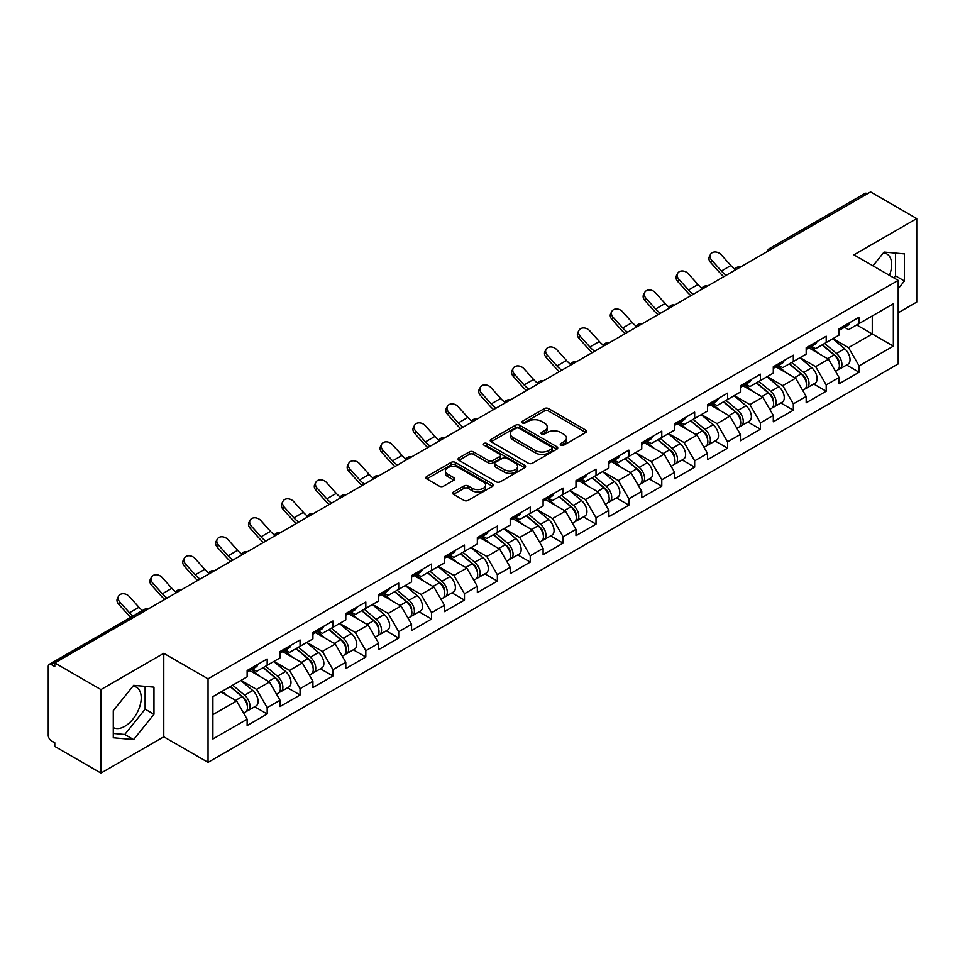 <?xml version="1.0" encoding="UTF-8"?>
<svg xmlns="http://www.w3.org/2000/svg" width="965" height="965" viewBox="0 0 965 965"><rect width="100%" height="100%" fill="white"/><g stroke="black" fill="none" stroke-linecap="round" stroke-linejoin="round"><path stroke-width="1.45" d="M560.87 445.167A2.051 1.182 0 0 0 563.765 445.167L585.755 432.477A2.931 1.689 0 0 0 586.611 431.283A2.931 1.689 0 0 0 585.755 430.088L548.506 408.581A2.931 1.689 0 0 0 544.369 408.581L522.391 421.283A2.051 1.182 0 0 0 521.788 422.115A2.051 1.182 0 0 0 522.391 422.947A2.051 1.182 0 0 0 525.286 422.947L528.132 421.307A9.361 5.404 0 0 1 541.365 421.307L544.477 423.104A9.361 5.404 0 0 1 547.215 426.928A9.361 5.404 0 0 1 544.477 430.752L541.63 432.392A2.051 1.182 0 0 0 541.027 433.225A2.051 1.182 0 0 0 541.63 434.057A2.051 1.182 0 0 0 544.525 434.057L547.372 432.417A9.361 5.404 0 0 1 560.617 432.417L563.717 434.214A9.361 5.404 0 0 1 566.455 438.038A9.361 5.404 0 0 1 563.717 441.861L560.87 443.502A2.051 1.182 0 0 0 560.267 444.334A2.051 1.182 0 0 0 560.87 445.167L560.87 443.502M113.279 727.562A23.257 13.426 120 0 0 124.775 726.331A23.257 13.426 120 0 0 139.961 705.849A23.257 13.426 120 0 0 136.403 687.213A23.257 13.426 120 0 0 132.965 686.163M883.421 252.89A23.257 13.426 -60 0 1 886.847 253.94A23.257 13.426 -60 0 1 889.453 275.363M453.538 491.969A2.931 1.689 0 0 0 452.681 493.163A2.931 1.689 0 0 0 453.538 494.357L463.984 500.389A2.931 1.689 0 0 0 468.122 500.389L492.536 486.3A2.931 1.689 0 0 0 493.392 485.106A2.931 1.689 0 0 0 492.536 483.911L455.299 462.404A2.931 1.689 0 0 0 451.15 462.404L426.735 476.505A2.931 1.689 0 0 0 425.879 477.699A2.931 1.689 0 0 0 426.735 478.893L439.365 486.179A2.931 1.689 0 0 0 443.502 486.179L453.948 480.148A2.931 1.689 0 0 0 454.805 478.954A2.931 1.689 0 0 0 453.948 477.759L447.688 474.141A7.829 4.523 0 0 1 445.396 470.944A7.829 4.523 0 0 1 450.233 466.77A7.829 4.523 0 0 1 458.761 467.748L483.284 481.909A7.829 4.523 0 0 1 485.576 485.106A7.829 4.523 0 0 1 480.739 489.279A7.829 4.523 0 0 1 472.211 488.302L468.122 485.938A2.931 1.689 0 0 0 463.984 485.938L453.538 491.969L453.538 494.357L463.984 488.374L463.984 485.938M163.773 653.317L100.951 689.577L54.788 662.931L870.587 191.926L916.75 218.585L853.928 254.857L898.198 280.405L208.042 678.865L163.773 653.317L163.773 736.802L208.042 762.362L208.042 678.865M528.337 463.236A2.931 1.689 0 0 0 532.475 463.236L556.889 449.147A2.931 1.689 0 0 0 557.746 447.953A2.931 1.689 0 0 0 556.889 446.759L519.64 425.251A2.931 1.689 0 0 0 515.503 425.251L491.089 439.352A2.931 1.689 0 0 0 490.232 440.547A2.931 1.689 0 0 0 491.089 441.741L528.337 463.236M484.768 445.613A2.051 1.182 0 0 1 486.843 445.902L486.843 443.466L524.719 465.335A2.931 1.689 0 0 1 525.575 466.529A2.931 1.689 0 0 1 524.719 467.723L500.292 481.812A2.931 1.689 0 0 1 496.155 481.812L458.918 460.317L458.918 457.929A2.931 1.689 0 0 0 458.061 459.123A2.931 1.689 0 0 0 458.918 460.317M458.918 457.929L469.364 451.885A2.931 1.689 0 0 1 473.501 451.885L488.604 460.607A2.931 1.689 0 0 0 492.741 460.607L499.677 456.614A2.931 1.689 0 0 0 500.533 455.42A2.931 1.689 0 0 0 499.677 454.226L483.947 445.142A2.051 1.182 0 0 1 483.356 444.31A2.051 1.182 0 0 1 484.611 443.212A2.051 1.182 0 0 1 486.843 443.466M208.042 762.362L898.198 363.901L898.198 280.405M254.664 706.766L267.172 713.979L267.172 707.659L256.63 689.396L241.033 680.397M267.172 713.979L247.137 725.547L247.137 719.215L212.891 738.997L212.891 696.634L247.137 676.863L247.137 670.53L267.172 658.974L267.172 665.295L280.031 657.877L280.031 651.544L300.055 639.988L300.055 646.309L312.913 638.89L312.913 632.558L332.937 621.002L332.937 627.334L345.796 619.904L345.796 613.571L365.819 602.015L365.819 608.348L378.678 600.918L378.678 594.585L398.702 583.029L398.702 589.362L411.56 581.931L411.56 575.598L431.596 564.043L431.596 570.375L444.455 562.945L444.455 556.612L464.479 545.056L464.479 551.389L477.337 543.958L477.337 537.638L497.361 526.07L497.361 532.403L510.22 524.972L510.22 518.651L530.243 507.083L530.243 513.416L543.102 505.986L543.102 499.665L563.126 488.097L563.126 494.43L575.984 486.999L575.984 480.679L596.02 469.111L596.02 475.443L608.879 468.013L608.879 461.692L628.903 450.124L628.903 456.457L641.761 449.027L641.761 442.706L661.785 431.138L661.785 437.471L674.644 430.04L674.644 423.719L694.667 412.151L694.667 418.484L707.526 411.054L707.526 404.733L727.562 393.165L727.562 399.498L740.42 392.067L740.42 385.747L760.444 374.179L760.444 380.512L773.303 373.081L773.303 366.76L793.327 355.192L793.327 361.525L806.185 354.107L806.185 347.774L826.209 336.206L826.209 342.539L839.068 335.12L839.068 328.788L859.091 317.22L859.091 323.552L893.349 303.782L893.349 346.133L859.091 365.904L848.561 347.653L832.952 338.643M846.595 365.011L859.091 372.237L859.091 365.904M859.091 372.237L839.068 383.793L839.068 377.472L826.209 384.89L815.666 366.64L800.069 357.629M813.7 383.998L826.209 391.223L826.209 384.89M826.209 391.223L806.185 402.779L806.185 396.458L793.327 403.877L782.784 385.626L767.187 376.615M780.818 402.984L793.327 410.209L793.327 403.877M793.327 410.209L773.303 421.765L773.303 415.445L760.444 422.863L749.901 404.612L734.305 395.602M747.935 421.97L760.444 429.196L760.444 422.863M760.444 429.196L740.42 440.752L740.42 434.431L727.562 441.849L717.019 423.599L701.422 414.588M715.053 440.957L727.562 448.182L727.562 441.849M727.562 448.182L707.526 459.738L707.526 453.417L694.667 460.836L684.137 442.585L668.528 433.575M682.159 459.943L694.667 467.169L694.667 460.836M694.667 467.169L674.644 478.724L674.644 472.404L661.785 479.822L651.242 461.572L635.646 452.561M649.276 478.93L661.785 486.155L661.785 479.822M661.785 486.155L641.761 497.711L641.761 491.39L628.903 498.808L618.36 480.558L602.763 471.547M616.394 497.916L628.903 505.141L628.903 498.808M628.903 505.141L608.879 516.697L608.879 510.376L596.02 517.795L585.478 499.544L569.881 490.534M583.511 516.902L596.02 524.128L596.02 517.795M596.02 524.128L575.984 535.684L575.984 529.351L563.126 536.781L552.595 518.531L536.986 509.52M550.629 535.889L563.126 543.114L563.126 536.781M563.126 543.114L543.102 554.67L543.102 548.337L530.243 555.768L519.701 537.505L504.104 528.506M517.735 554.875L530.243 562.1L530.243 555.768M530.243 562.1L510.22 573.656L510.22 567.323L497.361 574.754L486.818 556.491L471.222 547.493M484.852 573.861L497.361 581.087L497.361 574.754M497.361 581.087L477.337 592.643L477.337 586.31L464.479 593.74L453.936 575.478L438.339 566.479M451.97 592.848L464.479 600.073L464.479 593.74M464.479 600.073L444.455 611.629L444.455 605.296L431.596 612.727L421.054 594.464L405.457 585.466M419.087 611.834L431.596 619.048L431.596 612.727M431.596 619.048L411.56 630.615L411.56 624.283L398.702 631.713L388.171 613.451L372.562 604.452M386.205 630.821L398.702 638.034L398.702 631.713M398.702 638.034L378.678 649.602L378.678 643.269L365.819 650.7L355.277 632.437L339.68 623.438M353.311 649.807L365.819 657.02L365.819 650.7M365.819 657.02L345.796 668.588L345.796 662.255L332.937 669.686L322.394 651.423L306.798 642.425M320.428 668.793L332.937 676.007L332.937 669.686M332.937 676.007L312.913 687.575L312.913 681.242L300.055 688.672L289.512 670.41L273.915 661.411M287.546 687.78L300.055 694.993L300.055 688.672M300.055 694.993L280.031 706.561L280.031 700.228L267.172 707.659M252.553 669.034L256.63 671.387L267.172 665.295M256.63 689.396L269.488 681.978L249.814 670.615M280.031 700.228L269.488 681.978M285.435 650.048L289.512 652.4L300.055 646.309M289.512 670.41L302.371 662.991L282.697 651.628M312.913 681.242L302.371 662.991M318.317 631.062L322.394 633.414L332.937 627.334M322.394 651.423L335.253 644.005L315.579 632.642M345.796 662.255L335.253 644.005M351.212 612.075L355.277 614.428L365.819 608.348M355.277 632.437L368.135 625.018L348.462 613.656M378.678 643.269L368.135 625.018M384.094 593.089L388.171 595.441L398.702 589.362M388.171 613.451L401.03 606.032L381.356 594.669M411.56 624.283L401.03 606.032M416.977 574.103L421.054 576.455L431.596 570.375M421.054 594.464L433.912 587.046L414.238 575.683M444.455 605.296L433.912 587.046M449.859 555.116L453.936 557.468L464.479 551.389M453.936 575.478L466.795 568.059L447.121 556.696M477.337 586.31L466.795 568.059M482.741 536.13L486.818 538.482L497.361 532.403M486.818 556.491L499.677 549.073L480.003 537.71M510.22 567.323L499.677 549.073M515.636 517.144L519.701 519.496L530.243 513.416M519.701 537.505L532.559 530.087L512.885 518.724M543.102 548.337L532.559 530.087M548.518 498.157L552.595 500.509L563.126 494.43M552.595 518.531L565.454 511.1L545.78 499.737M575.984 529.351L565.454 511.1M581.4 479.171L585.478 481.523L596.02 475.443M585.478 499.544L598.336 492.114L578.662 480.751M608.879 510.376L598.336 492.114M614.283 460.184L618.36 462.537L628.903 456.457M618.36 480.558L631.219 473.127L611.545 461.765M641.761 491.39L631.219 473.127M647.165 441.198L651.242 443.55L661.785 437.471M651.242 461.572L664.101 454.141L644.427 442.778M674.644 472.404L664.101 454.141M680.06 422.212L684.137 424.564L694.667 418.484M684.137 442.585L696.995 435.155L677.321 423.804M707.526 453.417L696.995 435.155M712.942 403.225L717.019 405.577L727.562 399.498M717.019 423.599L729.878 416.168L710.204 404.818M740.42 434.431L729.878 416.168M745.824 384.239L749.901 386.591L760.444 380.512M749.901 404.612L762.76 397.182L743.086 385.831M773.303 415.445L762.76 397.182M778.707 365.253L782.784 367.605L793.327 361.525M782.784 385.626L795.643 378.196L775.969 366.845M806.185 396.458L795.643 378.196M811.601 346.266L815.666 348.63L826.209 342.539M815.666 366.64L828.525 359.209L808.851 347.858M839.068 377.472L828.525 359.209M867.426 193.76L771.928 248.886M770.589 249.67A4.475 2.581 120 0 1 771.723 248.765A4.475 2.581 60 0 0 769.479 248.548L864.978 193.41A4.475 2.581 60 0 1 867.209 193.627M844.484 327.292L848.561 329.644L859.091 323.552M848.561 347.653L872.276 333.962L872.276 315.941L893.349 303.782M856.667 324.952L893.349 346.133M898.198 312.781L916.75 302.069L916.75 218.585M100.951 689.577L100.951 773.074L54.788 746.415L54.788 742.76L51.41 740.818A4.475 2.581 -120 0 1 48.25 735.342L48.25 666.453A4.475 2.581 -120 0 1 49.179 664.415A4.475 2.581 -120 0 1 51.41 664.632L54.788 666.574L54.788 662.931M100.951 773.074L163.773 736.802M212.891 714.655L236.606 700.964L220.997 691.953M247.137 719.215L236.606 700.964M898.198 288.74L904.422 281.008L904.422 253.892L884.073 252.07L872.987 265.858M153.966 687.152L133.628 685.343L113.279 710.65L113.279 737.767L133.628 739.588L153.966 714.281L153.966 687.152M561.69 445.456L563.717 444.286A9.361 5.404 0 0 0 566.455 440.462L566.455 438.038M547.215 426.928L547.215 429.353A9.361 5.404 0 0 1 544.477 433.176L542.451 434.346M585.719 432.501L548.506 411.018A2.931 1.689 0 0 0 544.369 411.018L523.199 423.237M556.889 446.759L556.889 449.147L519.64 427.688A2.931 1.689 0 0 0 515.503 427.688L491.125 441.765M551.715 448.785A2.051 1.182 0 0 0 552.318 447.953A2.051 1.182 0 0 0 551.715 447.109L519.025 428.243A2.051 1.182 0 0 0 516.13 428.243L513.127 429.968A9.361 5.404 0 0 0 510.389 433.792A9.361 5.404 0 0 0 513.127 437.615L535.479 450.522A9.361 5.404 0 0 0 548.711 450.522L551.715 448.785L551.715 451.222A2.051 1.182 0 0 0 552.318 450.378L552.318 447.953M510.389 433.792L510.389 436.228A9.361 5.404 0 0 0 513.127 440.052L513.127 437.615M551.715 451.222L548.711 452.947A9.361 5.404 0 0 1 535.479 452.947L513.127 440.052M458.954 460.341L469.364 454.322L469.364 451.885M500.533 455.42L500.533 457.844A2.931 1.689 0 0 1 499.677 459.038L492.741 463.043A2.931 1.689 0 0 1 488.604 463.043L473.501 454.322A2.931 1.689 0 0 0 469.364 454.322M486.843 445.902L524.67 467.748M504.285 469.666A7.829 4.523 0 0 0 512.813 470.643A7.829 4.523 0 0 0 517.638 466.469A7.829 4.523 0 0 0 515.346 463.272L506.709 458.279A2.931 1.689 0 0 0 502.572 458.279L495.636 462.283A2.931 1.689 0 0 0 494.78 463.477A2.931 1.689 0 0 0 495.636 464.672L504.285 469.666L504.285 472.09A7.829 4.523 0 0 0 512.813 473.079A7.829 4.523 0 0 0 517.638 468.894L517.638 466.469M494.78 463.477L494.78 465.914A2.931 1.689 0 0 0 495.636 467.108L495.636 464.672M504.285 472.09L495.636 467.108M485.576 485.106L485.576 487.53A7.829 4.523 0 0 1 480.739 491.716A7.829 4.523 0 0 1 472.211 490.727L468.122 488.374A2.931 1.689 0 0 0 463.984 488.374M445.396 470.944L445.396 473.381A7.829 4.523 0 0 0 447.688 476.577L447.688 474.141M453.912 480.172L447.688 476.577M492.536 483.911L492.536 486.3L455.299 464.841A2.931 1.689 0 0 0 451.15 464.841L426.783 478.917M893.928 277.944L895.568 275.894L895.568 253.095M895.568 275.894L904.422 281.008M113.279 733.448L124.775 734.474L145.112 709.166L145.112 686.368M145.112 709.166L153.966 714.281M124.775 734.474L133.628 739.588M836.558 356.797L835.087 355.94M838.452 369.33A9.843 5.681 -120 0 0 839.876 368.895A9.843 5.681 -120 0 0 841.649 362.02A9.843 5.681 -120 0 0 836.522 353.443L824.653 343.431M839.876 368.895L847.994 364.203A9.843 5.681 -120 0 0 849.767 357.327A9.843 5.681 -120 0 0 844.64 348.763L832.771 338.751M822.373 344.758L835.907 356.169A5.959 3.438 60 0 1 839.128 363.516M835.557 371.38L837.343 370.355A9.843 5.681 -120 0 0 839.116 363.479A9.843 5.681 -120 0 0 833.989 354.903L822.132 344.891M818.706 353.54L810.697 346.785M723.822 276.666A23.848 13.775 60 0 1 720.252 273.228L710.566 262.444A6.707 5.139 -152.4 0 1 709.372 256.606L710.517 254.398A6.707 5.139 27.6 0 0 711.724 260.248L721.398 271.02A19.976 11.532 -120 0 0 726.235 275.266M734.92 269.235A19.976 11.532 -120 0 1 730.891 265.544L721.205 254.772A6.707 5.139 27.6 0 0 710.517 254.398M841.709 327.268A9.843 5.681 60 0 1 839.876 329.946A9.843 5.681 60 0 1 839.068 330.271M849.827 322.575A9.843 5.681 60 0 1 847.994 325.253L839.876 329.946M803.676 375.783L802.204 374.927M805.558 388.316A9.843 5.681 -120 0 0 806.993 387.87A9.843 5.681 -120 0 0 808.767 381.006A9.843 5.681 -120 0 0 803.64 372.43L791.77 362.418M806.993 387.87L815.111 383.189A9.843 5.681 -120 0 0 816.873 376.314A9.843 5.681 -120 0 0 811.758 367.749L799.889 357.738M789.491 363.745L803.025 375.156A5.959 3.438 60 0 1 806.245 382.502M802.675 390.367L804.46 389.341A9.843 5.681 -120 0 0 806.233 382.466A9.843 5.681 -120 0 0 801.107 373.889L789.249 363.877M785.824 372.526L777.814 365.771M770.794 394.769L769.31 393.913M772.675 407.302A9.843 5.681 -120 0 0 774.111 406.856A9.843 5.681 -120 0 0 775.872 399.993A9.843 5.681 -120 0 0 770.758 391.416L758.888 381.404M774.111 406.856L782.229 402.176A9.843 5.681 -120 0 0 783.99 395.3A9.843 5.681 -120 0 0 778.864 386.736L767.006 376.724M756.608 382.731L770.142 394.142A5.959 3.438 60 0 1 773.351 401.488M769.793 409.353L771.578 408.328A9.843 5.681 -120 0 0 773.351 401.452A9.843 5.681 -120 0 0 768.224 392.876L756.355 382.864M752.941 391.513L744.932 384.758M737.911 413.744L736.428 412.899M739.793 426.289A9.843 5.681 -120 0 0 741.229 425.842A9.843 5.681 -120 0 0 742.99 418.979A9.843 5.681 -120 0 0 737.863 410.402L726.006 400.391M741.229 425.842L749.335 421.162A9.843 5.681 -120 0 0 751.108 414.287A9.843 5.681 -120 0 0 745.981 405.722L734.124 395.71M723.714 401.717L737.248 413.129A5.959 3.438 60 0 1 740.469 420.475M736.898 428.339L738.695 427.302A9.843 5.681 -120 0 0 740.457 420.438A9.843 5.681 -120 0 0 735.342 411.862L723.473 401.85M720.059 410.499L712.049 403.744M705.017 432.73L703.545 431.886M706.911 445.275A9.843 5.681 -120 0 0 708.334 444.829A9.843 5.681 -120 0 0 710.107 437.953A9.843 5.681 -120 0 0 704.981 429.389L693.123 419.377M708.334 444.829L716.452 440.149A9.843 5.681 -120 0 0 718.225 433.273A9.843 5.681 -120 0 0 713.099 424.709L701.229 414.697M690.831 420.704L704.366 432.115A5.959 3.438 60 0 1 707.586 439.461M704.016 447.326L705.813 446.288A9.843 5.681 -120 0 0 707.574 439.425A9.843 5.681 -120 0 0 702.448 430.848L690.59 420.837M687.164 429.485L679.167 422.73M672.135 451.717L670.663 450.872M674.028 464.262A9.843 5.681 -120 0 0 675.452 463.815A9.843 5.681 -120 0 0 677.225 456.94A9.843 5.681 -120 0 0 672.098 448.375L660.229 438.363M675.452 463.815L683.57 459.135A9.843 5.681 -120 0 0 685.343 452.259A9.843 5.681 -120 0 0 680.216 443.695L668.347 433.683M657.949 439.69L671.483 451.101A5.959 3.438 60 0 1 674.704 458.447M671.133 466.312L672.919 465.275A9.843 5.681 -120 0 0 674.692 458.411A9.843 5.681 -120 0 0 669.565 449.835L657.708 439.823M654.282 448.472L646.273 441.717M690.928 295.652A23.848 13.775 60 0 1 687.357 292.214L677.683 281.43A6.707 5.139 -152.4 0 1 676.477 275.592L677.635 273.385A6.707 5.139 27.6 0 0 678.841 279.235L688.515 290.007A19.976 11.532 -120 0 0 693.34 294.253M702.038 288.221A19.976 11.532 -120 0 1 697.997 284.53L688.322 273.758A6.707 5.139 27.6 0 0 677.635 273.385M808.827 346.254A9.843 5.681 60 0 1 806.993 348.932A9.843 5.681 60 0 1 806.185 349.258M816.945 341.562A9.843 5.681 60 0 1 815.111 344.24L806.993 348.932M658.046 314.638A23.848 13.775 60 0 1 654.475 311.2L644.801 300.417A6.707 5.139 -152.4 0 1 643.595 294.578L644.753 292.371A6.707 5.139 27.6 0 0 645.947 298.221L655.633 308.993A19.976 11.532 -120 0 0 660.458 313.239M669.155 307.208A19.976 11.532 -120 0 1 665.114 303.517L655.44 292.745A6.707 5.139 27.6 0 0 644.753 292.371M775.944 365.24A9.843 5.681 60 0 1 774.111 367.918A9.843 5.681 60 0 1 773.303 368.244M784.05 360.548A9.843 5.681 60 0 1 782.229 363.226L774.111 367.918M625.163 333.625A23.848 13.775 60 0 1 621.593 330.187L611.919 319.403A6.707 5.139 -152.4 0 1 610.712 313.565L611.87 311.357A6.707 5.139 27.6 0 0 613.065 317.208L622.751 327.979A19.976 11.532 -120 0 0 627.576 332.225M636.261 326.194A19.976 11.532 -120 0 1 632.232 322.503L622.558 311.731A6.707 5.139 27.6 0 0 611.87 311.357M743.05 384.215A9.843 5.681 60 0 1 741.229 386.905A9.843 5.681 60 0 1 740.42 387.23M751.168 379.534A9.843 5.681 60 0 1 749.335 382.212L741.229 386.905M592.281 352.611A23.848 13.775 60 0 1 588.71 349.173L579.024 338.389A6.707 5.139 -152.4 0 1 577.83 332.551L578.976 330.344A6.707 5.139 27.6 0 0 580.182 336.194L589.856 346.966A19.976 11.532 -120 0 0 594.693 351.212M603.378 345.181A19.976 11.532 -120 0 1 599.349 341.489L589.663 330.718A6.707 5.139 27.6 0 0 578.976 330.344M710.168 403.201A9.843 5.681 60 0 1 708.334 405.891A9.843 5.681 60 0 1 707.526 406.217M718.286 398.521A9.843 5.681 60 0 1 716.452 401.199L708.334 405.891M559.398 371.597A23.848 13.775 60 0 1 555.828 368.16L546.142 357.376A6.707 5.139 -152.4 0 1 544.948 351.525L546.094 349.33A6.707 5.139 27.6 0 0 547.3 355.18L556.974 365.952A19.976 11.532 -120 0 0 561.799 370.198M570.496 364.167A19.976 11.532 -120 0 1 566.467 360.476L556.781 349.704A6.707 5.139 27.6 0 0 546.094 349.33M677.285 422.188A9.843 5.681 60 0 1 675.452 424.877A9.843 5.681 60 0 1 674.644 425.203M685.403 417.507A9.843 5.681 60 0 1 683.57 420.185L675.452 424.877M639.252 470.703L637.781 469.858M641.134 483.248A9.843 5.681 -120 0 0 642.569 482.802A9.843 5.681 -120 0 0 644.331 475.926A9.843 5.681 -120 0 0 639.216 467.362L627.347 457.35M642.569 482.802L650.687 478.121A9.843 5.681 -120 0 0 652.449 471.246A9.843 5.681 -120 0 0 647.334 462.669L635.465 452.669M625.067 458.677L638.601 470.088A5.959 3.438 60 0 1 641.822 477.434M638.251 485.298L640.036 484.261A9.843 5.681 -120 0 0 641.809 477.385A9.843 5.681 -120 0 0 636.683 468.821L624.813 458.809M621.4 467.458L613.39 460.703M526.504 390.584A23.848 13.775 60 0 1 522.933 387.146L513.259 376.362A6.707 5.139 -152.4 0 1 512.053 370.512L513.211 368.316A6.707 5.139 27.6 0 0 514.417 374.167L524.091 384.939A19.976 11.532 -120 0 0 528.917 389.185M537.614 383.153A19.976 11.532 -120 0 1 533.573 379.462L523.899 368.678A6.707 5.139 27.6 0 0 513.211 368.316M644.403 441.174A9.843 5.681 60 0 1 642.569 443.864A9.843 5.681 60 0 1 641.761 444.19M652.521 436.494A9.843 5.681 60 0 1 650.687 439.171L642.569 443.864M606.37 489.689L604.886 488.845M608.252 502.234A9.843 5.681 -120 0 0 609.687 501.788A9.843 5.681 -120 0 0 611.448 494.912A9.843 5.681 -120 0 0 606.334 486.348L594.464 476.336M609.687 501.788L617.805 497.108A9.843 5.681 -120 0 0 619.566 490.232A9.843 5.681 -120 0 0 614.44 481.656L602.582 471.656M592.184 477.651L605.706 489.074A5.959 3.438 60 0 1 608.927 496.42M605.357 504.285L607.154 503.248A9.843 5.681 -120 0 0 608.927 496.372A9.843 5.681 -120 0 0 603.801 487.808L591.931 477.796M588.517 486.444L580.508 479.689M493.622 409.57A23.848 13.775 60 0 1 490.051 406.12L480.377 395.348A6.707 5.139 -152.4 0 1 479.171 389.498L480.329 387.303A6.707 5.139 27.6 0 0 481.523 393.141L491.209 403.925A19.976 11.532 -120 0 0 496.034 408.171M504.731 402.14A19.976 11.532 -120 0 1 500.69 398.449L491.016 387.665A6.707 5.139 27.6 0 0 480.329 387.303M611.52 460.16A9.843 5.681 60 0 1 609.687 462.85A9.843 5.681 60 0 1 608.879 463.176M619.626 455.48A9.843 5.681 60 0 1 617.805 458.158L609.687 462.85M573.487 508.676L572.004 507.831M575.369 521.221A9.843 5.681 -120 0 0 576.793 520.774A9.843 5.681 -120 0 0 578.566 513.899A9.843 5.681 -120 0 0 573.439 505.334L561.582 495.322M576.793 520.774L584.911 516.094A9.843 5.681 -120 0 0 586.684 509.218A9.843 5.681 -120 0 0 581.557 500.642L569.7 490.642M559.29 496.637L572.824 508.06A5.959 3.438 60 0 1 576.045 515.406M572.474 523.271L574.271 522.234A9.843 5.681 -120 0 0 576.033 515.358A9.843 5.681 -120 0 0 570.918 506.794L559.049 496.782M555.623 505.431L547.625 498.676M460.739 428.556A23.848 13.775 60 0 1 457.169 425.107L447.483 414.335A6.707 5.139 -152.4 0 1 446.288 408.485L447.446 406.289A6.707 5.139 27.6 0 0 448.641 412.127L458.327 422.911A19.976 11.532 -120 0 0 463.152 427.157M471.837 421.126A19.976 11.532 -120 0 1 467.808 417.435L458.122 406.651A6.707 5.139 27.6 0 0 447.446 406.289M578.626 479.147A9.843 5.681 60 0 1 576.793 481.837A9.843 5.681 60 0 1 575.984 482.162M586.744 474.466A9.843 5.681 60 0 1 584.911 477.144L576.793 481.837M540.593 527.662L539.121 526.818M542.487 540.207A9.843 5.681 -120 0 0 543.91 539.761A9.843 5.681 -120 0 0 545.683 532.885A9.843 5.681 -120 0 0 540.557 524.321L528.699 514.309M543.91 539.761L552.028 535.08A9.843 5.681 -120 0 0 553.801 528.205A9.843 5.681 -120 0 0 548.675 519.628L536.805 509.629M526.408 515.624L539.942 527.047A5.959 3.438 60 0 1 543.162 534.393M539.592 542.258L541.389 541.22A9.843 5.681 -120 0 0 543.15 534.345A9.843 5.681 -120 0 0 538.024 525.78L526.166 515.768M522.74 524.417L514.743 517.662M427.857 447.543A23.848 13.775 60 0 1 424.286 444.093L414.6 433.321A6.707 5.139 -152.4 0 1 413.406 427.471L414.552 425.276A6.707 5.139 27.6 0 0 415.758 431.114L425.432 441.898A19.976 11.532 -120 0 0 430.269 446.144M438.954 440.112A19.976 11.532 -120 0 1 434.925 436.421L425.239 425.637A6.707 5.139 27.6 0 0 414.552 425.276M545.744 498.133A9.843 5.681 60 0 1 543.91 500.811A9.843 5.681 60 0 1 543.102 501.149M553.862 493.453A9.843 5.681 60 0 1 552.028 496.131L543.91 500.811M507.711 546.648L506.239 545.804M509.604 559.193A9.843 5.681 -120 0 0 511.028 558.747A9.843 5.681 -120 0 0 512.801 551.871A9.843 5.681 -120 0 0 507.674 543.307L495.805 533.295M511.028 558.747L519.146 554.067A9.843 5.681 -120 0 0 520.907 547.191A9.843 5.681 -120 0 0 515.793 538.615L503.923 528.615M493.525 534.61L507.059 546.033A5.959 3.438 60 0 1 510.28 553.379M506.709 561.244L508.495 560.207A9.843 5.681 -120 0 0 510.268 553.331A9.843 5.681 -120 0 0 505.141 544.767L493.284 534.755M489.858 543.404L481.849 536.649M394.975 466.529A23.848 13.775 60 0 1 391.392 463.079L381.718 452.308A6.707 5.139 -152.4 0 1 380.524 446.457L381.67 444.262A6.707 5.139 27.6 0 0 382.876 450.1L392.55 460.884A19.976 11.532 -120 0 0 397.375 465.13M406.072 459.099A19.976 11.532 -120 0 1 402.043 455.408L392.357 444.624A6.707 5.139 27.6 0 0 381.67 444.262M512.861 517.119A9.843 5.681 60 0 1 511.028 519.797A9.843 5.681 60 0 1 510.22 520.135M520.979 512.439A9.843 5.681 60 0 1 519.146 515.117L511.028 519.797M474.828 565.635L473.357 564.79M476.71 578.18A9.843 5.681 -120 0 0 478.145 577.733A9.843 5.681 -120 0 0 479.907 570.858A9.843 5.681 -120 0 0 474.792 562.293L462.923 552.282M478.145 577.733L486.264 573.053A9.843 5.681 -120 0 0 488.025 566.178A9.843 5.681 -120 0 0 482.898 557.601L471.041 547.601M460.643 553.596L474.177 565.02A5.959 3.438 60 0 1 477.385 572.366M473.827 580.23L475.612 579.193A9.843 5.681 -120 0 0 477.385 572.317A9.843 5.681 -120 0 0 472.259 563.753L460.389 553.741M456.976 562.39L448.966 555.635M362.08 485.504A23.848 13.775 60 0 1 358.51 482.066L348.835 471.294A6.707 5.139 -152.4 0 1 347.629 465.444L348.787 463.248A6.707 5.139 27.6 0 0 349.981 469.087L359.668 479.87A19.976 11.532 -120 0 0 364.493 484.116M373.19 478.085A19.976 11.532 -120 0 1 369.149 474.394L359.475 463.61A6.707 5.139 27.6 0 0 348.787 463.248M479.979 536.106A9.843 5.681 60 0 1 478.145 538.784A9.843 5.681 60 0 1 477.337 539.121M488.085 531.426A9.843 5.681 60 0 1 486.264 534.103L478.145 538.784M441.946 584.621L440.462 583.777M443.828 597.166A9.843 5.681 -120 0 0 445.263 596.72A9.843 5.681 -120 0 0 447.024 589.844A9.843 5.681 -120 0 0 441.898 581.28L430.04 571.268M445.263 596.72L453.369 592.04A9.843 5.681 -120 0 0 455.142 585.164A9.843 5.681 -120 0 0 450.016 576.587L438.158 566.576M427.748 572.583L441.282 584.006A5.959 3.438 60 0 1 444.503 591.352M440.933 599.217L442.73 598.179A9.843 5.681 -120 0 0 444.491 591.304A9.843 5.681 -120 0 0 439.377 582.739L427.507 572.728M424.093 581.376L416.084 574.621M329.198 504.49A23.848 13.775 60 0 1 325.627 501.052L315.953 490.28A6.707 5.139 -152.4 0 1 314.747 484.43L315.905 482.223A6.707 5.139 27.6 0 0 317.099 488.073L326.785 498.857A19.976 11.532 -120 0 0 331.61 503.103M340.307 497.072A19.976 11.532 -120 0 1 336.266 493.38L326.592 482.596A6.707 5.139 27.6 0 0 315.905 482.223M447.084 555.092A9.843 5.681 60 0 1 445.263 557.77A9.843 5.681 60 0 1 444.455 558.108M455.203 550.412A9.843 5.681 60 0 1 453.369 553.09L445.263 557.77M409.051 603.607L407.58 602.751M410.945 616.153A9.843 5.681 -120 0 0 412.369 615.706A9.843 5.681 -120 0 0 414.142 608.831A9.843 5.681 -120 0 0 409.015 600.266L397.158 590.254M412.369 615.706L420.487 611.026A9.843 5.681 -120 0 0 422.26 604.15A9.843 5.681 -120 0 0 417.133 595.574L405.276 585.562M394.866 591.569L408.4 602.992A5.959 3.438 60 0 1 411.621 610.338M408.05 618.203L409.848 617.166A9.843 5.681 -120 0 0 411.609 610.29A9.843 5.681 -120 0 0 406.494 601.726L394.625 591.714M391.199 600.363L383.202 593.608M296.315 523.476A23.848 13.775 60 0 1 292.745 520.038L283.059 509.267A6.707 5.139 -152.4 0 1 281.864 503.416L283.022 501.209A6.707 5.139 27.6 0 0 284.217 507.059L293.891 517.843A19.976 11.532 -120 0 0 298.728 522.089M307.413 516.058A19.976 11.532 -120 0 1 303.384 512.355L293.698 501.583A6.707 5.139 27.6 0 0 283.022 501.209M414.202 574.079A9.843 5.681 60 0 1 412.369 576.756A9.843 5.681 60 0 1 411.56 577.094M422.32 569.398A9.843 5.681 60 0 1 420.487 572.076L412.369 576.756M376.169 622.594L374.697 621.737M378.063 635.139A9.843 5.681 -120 0 0 379.486 634.693A9.843 5.681 -120 0 0 381.259 627.817A9.843 5.681 -120 0 0 376.133 619.253L364.263 609.241M379.486 634.693L387.604 630.012A9.843 5.681 -120 0 0 389.378 623.137A9.843 5.681 -120 0 0 384.251 614.56L372.381 604.548M361.984 610.556L375.518 621.979A5.959 3.438 60 0 1 378.738 629.325M375.168 637.19L376.965 636.152A9.843 5.681 -120 0 0 378.726 629.276A9.843 5.681 -120 0 0 373.6 620.712L361.742 610.7M358.317 619.349L350.307 612.594M263.433 542.463A23.848 13.775 60 0 1 259.862 539.025L250.176 528.253A6.707 5.139 -152.4 0 1 248.982 522.403L250.128 520.195A6.707 5.139 27.6 0 0 251.334 526.046L261.008 536.817A19.976 11.532 -120 0 0 265.845 541.076M274.53 535.044A19.976 11.532 -120 0 1 270.502 531.341L260.815 520.569A6.707 5.139 27.6 0 0 250.128 520.195M381.32 593.065A9.843 5.681 60 0 1 379.486 595.743A9.843 5.681 60 0 1 378.678 596.081M389.438 588.385A9.843 5.681 60 0 1 387.604 591.062L379.486 595.743M343.287 641.58L341.815 640.724M345.168 654.125A9.843 5.681 -120 0 0 346.604 653.679A9.843 5.681 -120 0 0 348.377 646.803A9.843 5.681 -120 0 0 343.25 638.239L331.381 628.227M346.604 653.679L354.722 648.999A9.843 5.681 -120 0 0 356.483 642.123A9.843 5.681 -120 0 0 351.369 633.547L339.499 623.535M329.101 629.542L342.635 640.965A5.959 3.438 60 0 1 345.856 648.311M342.286 656.176L344.071 655.139A9.843 5.681 -120 0 0 345.844 648.263A9.843 5.681 -120 0 0 340.717 639.699L328.86 629.687M325.434 638.335L317.425 631.58M230.539 561.449A23.848 13.775 60 0 1 226.968 558.011L217.294 547.239A6.707 5.139 -152.4 0 1 216.088 541.389L217.246 539.182A6.707 5.139 27.6 0 0 218.452 545.032L228.126 555.804A19.976 11.532 -120 0 0 232.951 560.062M241.648 554.031A19.976 11.532 -120 0 1 237.607 550.327L227.933 539.556A6.707 5.139 27.6 0 0 217.246 539.182M348.437 612.051A9.843 5.681 60 0 1 346.604 614.729A9.843 5.681 60 0 1 345.796 615.067M356.555 607.371A9.843 5.681 60 0 1 354.722 610.049L346.604 614.729M310.404 660.567L308.933 659.71M312.286 673.112A9.843 5.681 -120 0 0 313.721 672.665A9.843 5.681 -120 0 0 315.483 665.79A9.843 5.681 -120 0 0 310.368 657.225L298.499 647.213M313.721 672.665L321.84 667.973A9.843 5.681 -120 0 0 323.601 661.109A9.843 5.681 -120 0 0 318.474 652.533L306.617 642.521M296.219 648.528L309.753 659.951A5.959 3.438 60 0 1 312.962 667.298M309.403 675.162L311.188 674.125A9.843 5.681 -120 0 0 312.962 667.249A9.843 5.681 -120 0 0 307.835 658.685L295.966 648.673M292.552 657.322L284.542 650.567M197.656 580.435A23.848 13.775 60 0 1 194.086 576.998L184.411 566.226A6.707 5.139 -152.4 0 1 183.205 560.375L184.363 558.168A6.707 5.139 27.6 0 0 185.557 564.018L195.244 574.79A19.976 11.532 -120 0 0 200.069 579.048M208.766 573.017A19.976 11.532 -120 0 1 204.725 569.314L195.051 558.542A6.707 5.139 27.6 0 0 184.363 558.168M315.555 631.038A9.843 5.681 60 0 1 313.721 633.716A9.843 5.681 60 0 1 312.913 634.053M323.661 626.357A9.843 5.681 60 0 1 321.84 629.035L313.721 633.716M277.522 679.553L276.038 678.697M279.404 692.098A9.843 5.681 -120 0 0 280.839 691.652A9.843 5.681 -120 0 0 282.6 684.776A9.843 5.681 -120 0 0 277.474 676.212L265.616 666.2M280.839 691.652L288.945 686.959A9.843 5.681 -120 0 0 290.718 680.096A9.843 5.681 -120 0 0 285.592 671.519L273.734 661.508M263.324 667.515L276.859 678.938A5.959 3.438 60 0 1 280.079 686.284M276.509 694.149L278.306 693.111A9.843 5.681 -120 0 0 280.067 686.236A9.843 5.681 -120 0 0 274.953 677.671L263.083 667.659M259.669 676.308L251.66 669.553M164.774 599.422A23.848 13.775 60 0 1 161.203 595.984L151.529 585.212A6.707 5.139 -152.4 0 1 150.323 579.362L151.481 577.154A6.707 5.139 27.6 0 0 152.675 583.005L162.361 593.777A19.976 11.532 -120 0 0 167.186 598.035M175.871 592.003A19.976 11.532 -120 0 1 171.842 588.3L162.168 577.528A6.707 5.139 27.6 0 0 151.481 577.154M282.661 650.024A9.843 5.681 60 0 1 280.839 652.702A9.843 5.681 60 0 1 280.031 653.04M290.779 645.344A9.843 5.681 60 0 1 288.945 648.022L280.839 652.702M244.628 698.539L243.156 697.683M246.521 711.084A9.843 5.681 -120 0 0 247.945 710.638A9.843 5.681 -120 0 0 249.718 703.762A9.843 5.681 -120 0 0 244.591 695.198L232.734 685.186M247.945 710.638L256.063 705.946A9.843 5.681 -120 0 0 257.836 699.082A9.843 5.681 -120 0 0 252.709 690.506L240.84 680.494M230.442 686.501L243.976 697.924A5.959 3.438 60 0 1 247.197 705.27M243.626 713.135L245.424 712.098A9.843 5.681 -120 0 0 247.185 705.222A9.843 5.681 -120 0 0 242.058 696.658L230.201 686.646M226.775 695.295L222.083 691.326M130.673 617.359A23.848 13.775 60 0 1 128.321 614.97L118.635 604.199A6.707 5.139 -152.4 0 1 117.441 598.348L118.586 596.141A6.707 5.139 27.6 0 0 119.793 601.991L129.467 612.763A19.976 11.532 -120 0 0 132.953 616.044M142.434 610.568A19.976 11.532 -120 0 1 138.96 607.287L129.274 596.515A6.707 5.139 27.6 0 0 118.586 596.141M249.778 669.01A9.843 5.681 60 0 1 247.945 671.688A9.843 5.681 60 0 1 247.137 672.026M257.896 664.318A9.843 5.681 60 0 1 256.063 667.008L247.945 671.688M147.114 609.615L51.41 664.632M148.043 609.084A4.475 2.581 -60 0 0 146.909 609.494A4.475 2.581 -120 0 0 144.666 609.277L49.179 664.415M737.694 268.644A4.475 2.581 120 0 1 738.828 267.751A4.475 2.581 -60 0 1 739.974 267.341M704.812 287.63A4.475 2.581 120 0 1 705.946 286.738A4.475 2.581 -60 0 1 707.08 286.328M671.929 306.617A4.475 2.581 120 0 1 673.063 305.724A4.475 2.581 -60 0 1 674.197 305.314M639.047 325.603A4.475 2.581 120 0 1 640.181 324.71A4.475 2.581 -60 0 1 641.315 324.3M606.165 344.589A4.475 2.581 120 0 1 607.299 343.697A4.475 2.581 -60 0 1 608.433 343.287M573.27 363.576A4.475 2.581 120 0 1 574.404 362.683A4.475 2.581 -60 0 1 575.55 362.273M540.388 382.562A4.475 2.581 120 0 1 541.522 381.67A4.475 2.581 -60 0 1 542.656 381.259M507.506 401.549A4.475 2.581 120 0 1 508.639 400.656A4.475 2.581 -60 0 1 509.773 400.246M474.623 420.535A4.475 2.581 120 0 1 475.757 419.642A4.475 2.581 -60 0 1 476.891 419.232M441.729 439.521A4.475 2.581 120 0 1 442.875 438.629A4.475 2.581 -60 0 1 444.009 438.219M408.846 458.508A4.475 2.581 120 0 1 409.98 457.615A4.475 2.581 -60 0 1 411.114 457.193M375.964 477.494A4.475 2.581 120 0 1 377.098 476.601A4.475 2.581 -60 0 1 378.232 476.179M343.082 496.48A4.475 2.581 120 0 1 344.216 495.588A4.475 2.581 -60 0 1 345.349 495.166M310.199 515.467A4.475 2.581 120 0 1 311.333 514.574A4.475 2.581 -60 0 1 312.467 514.152M277.305 534.453A4.475 2.581 120 0 1 278.439 533.561A4.475 2.581 -60 0 1 279.585 533.138M244.422 553.44A4.475 2.581 120 0 1 245.556 552.535A4.475 2.581 -60 0 1 246.69 552.125M211.54 572.426A4.475 2.581 120 0 1 212.674 571.521A4.475 2.581 -60 0 1 213.808 571.111M178.658 591.412A4.475 2.581 120 0 1 179.792 590.508A4.475 2.581 -60 0 1 180.925 590.097M563.717 444.286L563.717 441.861M541.63 434.057L541.63 432.392M544.477 433.176L544.477 430.752M522.391 422.947L522.391 421.283M544.369 411.018L544.369 408.581M548.506 411.018L548.506 408.581M585.755 432.477L585.755 430.088M491.089 441.741L491.089 439.352M515.503 427.688L515.503 425.251M519.64 427.688L519.64 425.251M535.479 452.947L535.479 450.522M548.711 452.947L548.711 450.522M473.501 454.322L473.501 451.885M488.604 463.043L488.604 460.607M492.741 463.043L492.741 460.607M499.677 459.038L499.677 456.614M524.719 467.723L524.719 465.335M468.122 488.374L468.122 485.938M472.211 490.727L472.211 488.302M453.948 480.148L453.948 477.759M426.735 478.893L426.735 476.505M451.15 464.841L451.15 462.404M455.299 464.841L455.299 462.404M836.522 353.443L844.64 348.763M827.536 358.642L833.989 354.903M711.724 260.248L710.566 262.444M730.891 265.544L721.398 271.02M803.64 372.43L811.758 367.749M794.641 377.617L801.107 373.889M770.758 391.416L778.864 386.736M761.759 396.603L768.224 392.876M737.863 410.402L745.981 405.722M728.877 415.589L735.342 411.862M704.981 429.389L713.099 424.709M695.994 434.576L702.448 430.848M672.098 448.375L680.216 443.695M663.112 453.562L669.565 449.835M678.841 279.235L677.683 281.43M697.997 284.53L688.515 290.007M645.947 298.221L644.801 300.417M665.114 303.517L655.633 308.993M613.065 317.208L611.919 319.403M632.232 322.503L622.751 327.979M580.182 336.194L579.024 338.389M599.349 341.489L589.856 346.966M547.3 355.18L546.142 357.376M566.467 360.476L556.974 365.952M639.216 467.362L647.334 462.669M630.217 472.548L636.683 468.821M514.417 374.167L513.259 376.362M533.573 379.462L524.091 384.939M606.334 486.348L614.44 481.656M597.335 491.535L603.801 487.808M481.523 393.141L480.377 395.348M500.69 398.449L491.209 403.925M573.439 505.334L581.557 500.642M564.453 510.521L570.918 506.794M448.641 412.127L447.483 414.335M467.808 417.435L458.327 422.911M540.557 524.321L548.675 519.628M531.57 529.508L538.024 525.78M415.758 431.114L414.6 433.321M434.925 436.421L425.432 441.898M507.674 543.307L515.793 538.615M498.676 548.494L505.141 544.767M382.876 450.1L381.718 452.308M402.043 455.408L392.55 460.884M474.792 562.293L482.898 557.601M465.793 567.48L472.259 563.753M349.981 469.087L348.835 471.294M369.149 474.394L359.668 479.87M441.898 581.28L450.016 576.587M432.911 586.467L439.377 582.739M317.099 488.073L315.953 490.28M336.266 493.38L326.785 498.857M409.015 600.266L417.133 595.574M400.029 605.453L406.494 601.726M284.217 507.059L283.059 509.267M303.384 512.355L293.891 517.843M376.133 619.253L384.251 614.56M367.146 624.439L373.6 620.712M251.334 526.046L250.176 528.253M270.502 531.341L261.008 536.817M343.25 638.239L351.369 633.547M334.252 643.426L340.717 639.699M218.452 545.032L217.294 547.239M237.607 550.327L228.126 555.804M310.368 657.225L318.474 652.533M301.37 662.412L307.835 658.685M185.557 564.018L184.411 566.226M204.725 569.314L195.244 574.79M277.474 676.212L285.592 671.519M268.487 681.399L274.953 677.671M152.675 583.005L151.529 585.212M171.842 588.3L162.361 593.777M244.591 695.198L252.709 690.506M235.605 700.385L242.058 696.658M119.793 601.991L118.635 604.199M138.96 607.287L129.467 612.763M769.479 248.548A4.475 4.475 0 0 0 767.332 251.539M740.264 267.172A4.475 4.475 0 0 0 734.449 270.526M707.381 286.159A4.475 4.475 0 0 0 701.567 289.512M674.499 305.133A4.475 4.475 0 0 0 668.685 308.498M641.616 324.119A4.475 4.475 0 0 0 635.79 327.485M608.722 343.106A4.475 4.475 0 0 0 602.908 346.471M575.84 362.092A4.475 4.475 0 0 0 570.026 365.458M542.957 381.079A4.475 4.475 0 0 0 537.143 384.444M510.075 400.065A4.475 4.475 0 0 0 504.249 403.43M477.193 419.051A4.475 4.475 0 0 0 471.366 422.417M444.298 438.038A4.475 4.475 0 0 0 438.484 441.403M411.416 457.024A4.475 4.475 0 0 0 405.602 460.389M378.533 476.01A4.475 4.475 0 0 0 372.719 479.376M345.651 494.997A4.475 4.475 0 0 0 339.825 498.362M312.769 513.983A4.475 4.475 0 0 0 306.942 517.349M279.874 532.97A4.475 4.475 0 0 0 274.06 536.335M246.992 551.956A4.475 4.475 0 0 0 241.178 555.321M214.109 570.942A4.475 4.475 0 0 0 208.295 574.296M181.227 589.929A4.475 4.475 0 0 0 175.401 593.282M148.345 608.915A4.475 4.475 0 0 0 144.666 609.277"/></g></svg>
